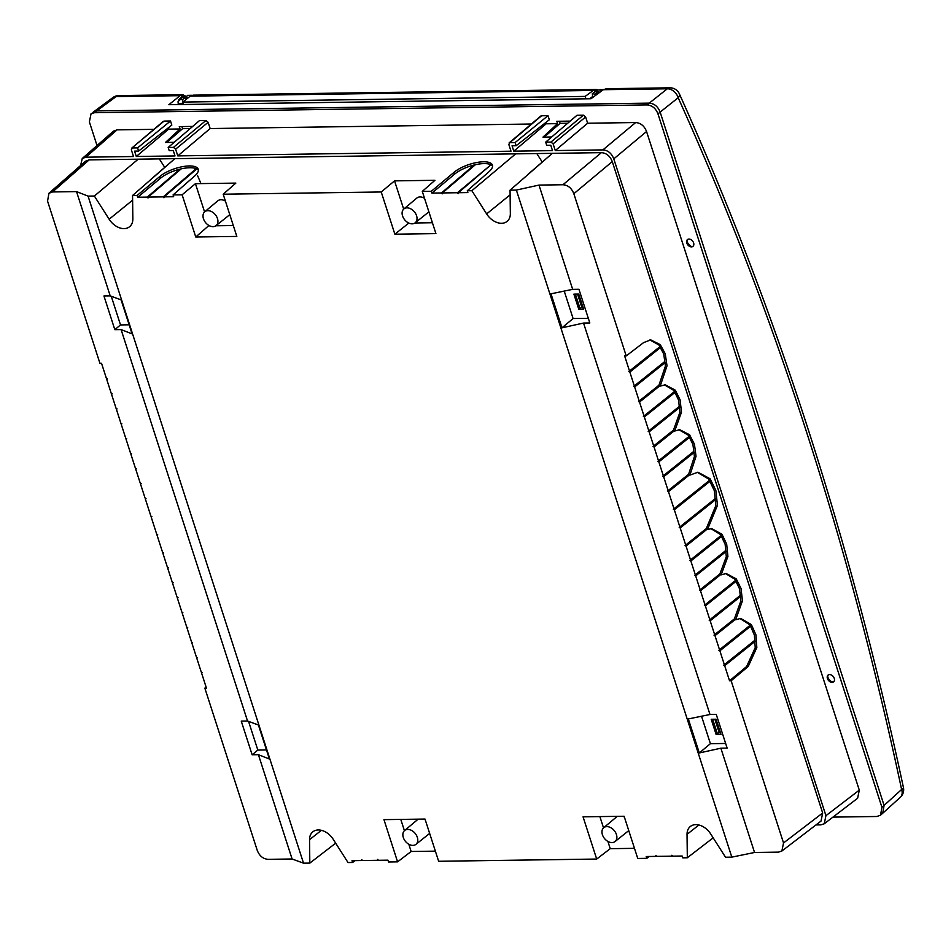 <?xml version="1.0" encoding="UTF-8"?>
<svg xmlns="http://www.w3.org/2000/svg" width="951" height="951" viewBox="0 0 951 951"><rect width="100%" height="100%" fill="white"/><g stroke="black" fill="none" stroke-linecap="round" stroke-linejoin="round"><path stroke-width="1.43" d="M118.816 95.587A10.164 10.164 0 0 0 112.872 97.584A10.164 7.061 53.5 0 1 116.141 96.562L180.096 95.671L168.874 104.693L590.963 98.749L603.338 89.703L606.524 88.716M182.128 94.696L118.78 95.587A10.164 6.324 -90.8 0 0 116.141 96.562L96.729 110.922L649.26 103.136C654.324 103.54 657.949 106.524 660.16 112.111C657.937 106.512 654.312 103.528 649.26 103.136L667.293 88.8A10.164 7.394 51.5 0 1 678.182 97.751L660.149 112.087L884.085 805.414L660.149 112.087L657.961 113.894C655.75 108.295 652.113 105.311 647.06 104.919L94.422 112.717L96.717 110.934L93.091 112.242M900.335 797.259L882.754 813.212L884.085 805.414L901.619 789.496A10.164 7.204 47.8 0 1 900.335 797.259A10.164 10.164 0 0 0 903.45 787.618A10.164 2.354 -12 0 0 903.426 787.535M679.335 93.78C775.445 306.923 850.146 538.195 903.438 787.594A10.164 2.354 -12 0 1 901.619 789.496C848.47 540.786 773.983 310.204 678.182 97.751A10.164 4.624 155.7 0 0 679.347 93.804A10.164 10.164 0 0 0 669.896 87.825A10.164 6.324 89.2 0 0 667.293 88.8L603.338 89.703M180.096 95.671L182.616 94.66L186.051 96.348M179.109 99.498L182.319 96.11M200.958 183.602L197.523 175.459M185.79 97.05A6.098 3.792 89.2 0 0 183.793 96.122A6.098 3.792 89.2 0 0 181.023 98.048M178.752 99.76L182.616 99.475L182.937 103.362L178.194 103.421L178.324 104.562M178.194 103.421L178.063 101.698M188.096 97.87L185.695 97.905L185.968 98.88M185.695 97.905L187.49 95.362L190.557 95.314L190.509 95.944M182.937 103.362A10.164 6.324 89.2 0 0 183.079 104.503M182.616 99.475L185.279 97.43L186.325 99.296M191.781 95.302L190.557 95.314M192.958 95.159L595.801 89.477M193.742 95.278L190.248 96.134L182.865 102.078L585.162 96.408L585.935 98.821M183.638 104.491L182.865 102.078M592.592 96.586L589.608 98.761M603.6 89.525L593.305 90.452L585.162 96.408M596.859 92.104L597.097 89.584L596.051 89.465M592.675 97.501L592.354 93.697L595.017 91.653L599.819 92.271M592.354 93.697L596.836 94.458M178.051 101.662L182.164 97.477L185.279 97.43M182.164 97.477L181.439 97.739M578.79 309.313L583.652 309.241L578.755 294.061L573.893 294.132L578.79 309.313L582.523 306.84M564.228 291.089L573.096 318.537L588.324 318.323M583.545 323.055L589.822 322.971L578.933 289.27L572.668 289.354L550.998 293.8L561.982 327.81L583.545 323.055L709.981 714.498L716.258 714.415L727.146 748.116L720.87 748.199L754.547 852.476L778.5 852.132L781.877 851.026L821.022 821.07L822.674 812.998L612.278 161.611L573.833 193.707C571.622 188.12 567.997 185.136 562.944 184.744L601.389 152.647C606.441 153.04 610.078 156.023 612.278 161.611M561.982 327.81L573.096 318.537M781.877 851.026L783.529 842.955L731.141 680.75L729.548 680.773L724.674 665.7L723.711 665.189L724.341 664.654L719.871 650.793L718.897 650.282L719.527 649.747L714.986 635.684L714.023 635.173L714.653 634.638L710.171 620.789L709.208 620.278L709.838 619.743L705.357 605.894L704.394 605.371L705.024 604.836L700.483 590.773L699.52 590.262L700.138 589.727L695.668 575.878L694.705 575.367L695.336 574.832L690.854 560.983L689.891 560.472L690.521 559.937L686.04 546.076L685.077 545.565L685.707 545.03L680.191 527.948L679.216 527.436L679.846 526.902L674.33 509.807L673.356 509.284L673.986 508.749L668.47 491.667L667.507 491.156L668.137 490.621L663.655 476.772L662.692 476.261L663.322 475.726L658.841 461.877L657.878 461.366L658.508 460.831L654.038 446.97L653.064 446.459L653.694 445.924L649.153 431.861L648.19 431.35L648.82 430.815L644.338 416.966L643.375 416.455L644.005 415.92L639.524 402.059L638.561 401.548L639.191 401.013L634.65 386.95L633.687 386.439L634.305 385.904L629.835 372.055L628.873 371.544L629.503 371.009L624.629 355.924L626.222 355.912L643.589 342.61L650.71 339.876L660.267 344.642L665.236 353.748L667.02 365.862L660.196 386.13L658.603 386.154L665.427 366.076L663.739 354.069L658.948 344.987L649.913 339.923M601.389 152.647L552.353 153.337L510.057 190.164L516.357 190.069L538.991 185.088L572.668 289.354M538.991 185.088L562.944 184.744M573.833 193.707L626.222 355.912M714.986 635.684L734.148 620.361L733.815 619.315L714.653 634.638M733.815 619.315L714.023 635.173M710.171 620.789L740.591 596.467L740.247 595.421L709.838 619.743M705.357 605.894L735.777 581.572L735.432 580.514L705.024 604.836M700.483 590.773L719.645 575.45L719.313 574.404L700.138 589.727M695.668 575.878L726.077 551.556L725.744 550.51L695.336 574.832M690.854 560.983L721.274 536.661L720.929 535.603L690.521 559.937M686.04 546.076L706.011 530.111L705.678 529.065L685.707 545.03M680.191 527.948L715.651 499.584L715.307 498.538L679.846 526.902M674.33 509.807L709.791 481.444L709.446 480.398L673.986 508.749M668.47 491.667L688.441 475.702L688.096 474.656L668.137 490.621M663.655 476.772L694.075 452.45L693.731 451.404L663.322 475.726M658.841 461.877L689.261 437.555L688.916 436.497L658.508 460.831M654.038 446.97L673.201 431.647L672.856 430.601L653.694 445.924M649.153 431.861L679.561 407.539L679.228 406.493L648.82 430.815M644.338 416.966L674.758 392.644L674.414 391.598L644.005 415.92M639.524 402.059L658.698 386.736L658.354 385.69L639.191 401.013M634.65 386.95L665.058 362.628L664.725 361.582L634.305 385.904M629.835 372.055L660.244 347.733L659.911 346.687L629.503 371.009M660.196 386.13L665.213 384.786L675.305 390.183L680.096 399.8L681.487 412.152L674.699 431.041L673.106 431.065L679.894 412.342L678.586 400.098L673.95 390.504L664.428 384.834M674.699 431.041L679.727 429.686L689.57 434.797L694.444 444.165L696.025 456.349L689.927 475.096L688.334 475.12L694.42 456.539L692.922 444.45L688.215 435.118L678.895 429.733M697.154 472.255L708.733 479.066L714.32 490.668L715.865 505.504L705.904 529.541L707.496 529.517L717.458 505.314L715.841 490.383L710.088 478.745L697.951 472.219L689.927 475.096M710.908 528.625L720.596 534.581L725.149 544.352L726.302 556.668L719.55 574.868L721.143 574.844L727.907 556.478L726.671 544.067L721.952 534.248L711.669 528.578L707.496 529.517M725.375 573.536L734.897 579.218L739.533 588.812L740.841 601.056L734.053 619.779L735.646 619.755L742.446 600.866L741.055 588.514L736.252 578.897L726.172 573.501L721.143 574.844M739.878 618.447L749.97 624.89L754.393 635.09L755.225 647.679L746.618 666.532L729.548 680.773M724.674 665.7L755.094 641.378L754.749 640.332L724.341 664.654M719.871 650.793L750.28 626.471L749.947 625.425L719.527 649.747M740.247 595.421L709.208 620.278M739.628 595.944L740.591 596.467M735.432 580.514L704.394 605.371M734.814 581.049L735.777 581.572M719.313 574.404L699.52 590.262M718.694 574.927L719.645 575.45M725.744 550.51L694.705 575.367M725.126 551.033L726.077 551.556M720.929 535.603L689.891 560.472M720.311 536.138L721.274 536.661M705.678 529.065L685.077 545.565M705.06 529.588L706.011 530.111M715.307 498.538L679.216 527.436M714.688 499.061L715.651 499.584M709.446 480.398L673.356 509.284M708.828 480.921L709.791 481.444M688.096 474.656L667.507 491.156M687.478 475.179L688.441 475.702M693.731 451.404L662.692 476.261M693.113 451.927L694.075 452.45M688.916 436.497L657.878 461.366M688.298 437.032L689.261 437.555M672.856 430.601L653.064 446.459M672.238 431.124L673.201 431.647M679.228 406.493L648.19 431.35M678.61 407.016L679.561 407.539M674.414 391.598L643.375 416.455M673.795 392.121L674.758 392.644M658.354 385.69L638.561 401.548M657.735 386.213L658.698 386.736M664.725 361.582L633.687 386.439M664.107 362.105L665.058 362.628M659.911 346.687L628.873 371.544M659.293 347.21L660.244 347.733M731.141 680.75L748.211 666.508L756.83 647.512L755.926 634.828L751.361 624.593L740.674 618.412L735.646 619.755M746.618 666.532L748.211 666.508M824.279 823.756L857.636 798.234L859.288 790.15L646.549 131.511L613.787 158.865L825.932 815.673L824.279 823.756L820.903 824.862L815.982 824.933M80.609 165.498L82.25 158.508L85.887 157.188L133.509 156.523L131.333 149.806L132.344 147.964L137.598 147.892L138.62 151.066L134.566 151.126L136.29 156.475L168.648 129.134L168.244 127.886M131.595 148.237L164.047 121.098L170.502 121.003L171.822 125.092L138.62 151.066M175.614 149.176L177.789 155.893L210.147 128.551L208.126 122.299L175.614 149.176L173.439 147.393L168.184 147.464L169.207 150.638L173.272 150.579L174.996 155.94L136.29 156.475M177.789 155.893L510.996 151.197L508.833 144.481L509.843 142.65L509.094 142.912M515.097 142.567L509.843 142.65L541.547 115.772L548.002 115.677L549.321 119.767L516.12 145.741L515.097 142.567L548.002 115.677M551.675 136.992L542.973 137.11L557.548 123.654L546.147 123.808L513.79 151.161L512.054 145.8L516.12 145.741M513.79 151.161L552.495 150.615L550.772 145.253L546.706 145.313L545.684 142.139L576.995 115.273L583.438 115.178L585.626 116.973L553.113 143.863L550.938 142.068L545.684 142.139M555.277 150.567L602.898 149.901L635.66 122.548L587.647 123.226L555.277 150.567L553.113 143.863M613.787 158.865C611.576 153.277 607.951 150.294 602.898 149.901M552.353 153.337L89.156 159.875L85.519 161.194L48.941 193.267L52.578 191.947L76.532 191.603L110.209 295.88L103.944 295.963L114.821 329.664L120.515 324.921L111.255 296.26M635.66 122.548C640.712 122.941 644.338 125.924 646.549 131.511M881.922 807.304L880.531 815.173L882.694 813.271L884.085 805.414L881.922 807.292L657.961 113.894M880.531 815.173L876.893 816.493L832.969 817.111M97.026 145.551L89.382 121.894L91.034 113.823L94.411 112.717M587.647 123.226L585.626 116.973M557.548 123.654L556.787 121.288L570.196 121.11M546.147 123.808L545.743 122.56M540.75 116.093L541.547 115.772M210.147 128.551L531.395 124.022M208.126 122.299L205.951 120.504L199.496 120.587L168.184 147.464M192.696 126.424L179.287 126.614L180.048 128.979L168.648 129.134M164.047 121.098L163.251 121.419M153.896 129.348L117.056 129.859L113.407 131.179L82.25 158.508M834.277 678.42A4.375 3.067 50.7 0 1 833.587 681.879A4.375 3.067 50.7 0 1 827.429 678.515A4.375 3.067 50.7 0 1 828.048 675.115A4.375 3.067 50.7 0 1 831.471 675.067A4.375 3.067 50.7 0 1 834.277 678.42M693.624 242.933A4.375 3.067 50.7 0 1 692.922 246.392A4.375 3.067 50.7 0 1 686.777 243.028A4.375 3.067 50.7 0 1 687.383 239.628A4.375 3.067 50.7 0 1 690.806 239.569A4.375 3.067 50.7 0 1 693.624 242.933M91.034 113.811L96.729 110.934L649.26 103.148M827.774 677.088A6.966 4.898 -129.3 0 0 831.602 681.76M567.699 123.238L560.115 123.345L559.438 121.252M687.109 241.602A6.966 4.898 -129.3 0 0 690.937 246.273M181.938 126.578L182.616 128.67L190.212 128.563M137.598 147.892L170.502 121.003M180.048 128.979L165.474 142.436L174.188 142.317M560.115 123.345L544.21 137.099M182.616 128.67L166.71 142.424M828.333 674.901A4.386 3.079 -129.3 0 0 827.976 678.063A4.386 3.079 -129.3 0 0 833.849 681.641M687.68 239.414A4.386 3.079 -129.3 0 0 687.311 242.564A4.386 3.079 -129.3 0 0 693.196 246.154M510.057 190.164L510.342 213.571A16.048 11.269 50.7 0 1 507.263 221.25A16.048 11.269 50.7 0 1 486.639 213.916L471.862 190.699L515.692 153.86M536.828 153.563L542.236 162.074M471.862 190.699L467.274 190.771L467.868 192.577L458.323 192.72L458.156 193.624L457.395 192.732L442.393 192.934L442.227 193.849L441.478 192.958L431.932 193.089L431.338 191.27L422.292 191.401L435.927 233.613L394.867 234.184L381.232 191.983L223.188 194.206L236.823 236.419L195.763 237.001L182.128 194.789L173.082 194.919L173.664 196.726L164.119 196.869L163.952 197.772L163.203 196.881L148.19 197.083L148.023 197.998L147.274 197.107L137.729 197.237L137.146 195.419L132.558 195.49L132.843 218.896A16.048 11.269 50.7 0 1 129.764 226.576A16.048 11.269 50.7 0 1 109.139 219.229L94.363 196.025L88.063 196.108L303.524 863.175L309.824 863.092L309.539 839.674A16.048 11.269 50.7 0 1 312.915 831.756A16.048 11.269 50.7 0 1 333.242 839.341L348.018 862.557L352.607 862.486L352.013 860.679L361.558 860.536L361.725 859.621L362.486 860.524L377.488 860.31L377.654 859.407L378.403 860.298L387.949 860.168L388.543 861.986L397.589 861.856L383.954 819.643L425.014 819.061L438.649 861.273L596.693 859.05L583.058 816.838L624.118 816.255L637.752 858.468L646.799 858.337L646.216 856.53L655.762 856.387L655.928 855.472L656.677 856.375L671.691 856.162L671.858 855.258L672.607 856.15L682.152 856.019L682.735 857.838L687.323 857.766L687.038 834.36A16.048 11.269 50.7 0 1 690.414 826.431A16.048 11.269 50.7 0 1 710.742 834.015L725.518 857.231L731.818 857.136L516.357 190.069M687.323 857.766L713.167 837.843M352.607 862.486L355.032 860.631M397.589 861.856L411.141 851.49L435.38 851.145M596.693 859.05L610.233 848.672L607.891 841.421M634.472 848.34L610.233 848.672M649.224 856.482L646.799 858.337M754.547 852.476L731.818 857.136M709.981 714.498L688.322 718.944L699.306 752.954L720.87 748.199M699.306 752.954L710.409 743.682L701.541 716.234M725.637 743.468L710.409 743.682M716.115 734.457L711.205 719.277L716.067 719.206L720.977 734.386L716.115 734.457L719.836 731.985M719.17 732.543L714.867 719.229M309.824 863.092L335.679 843.168M303.524 863.175L292.1 858.991L268.146 859.335C263.094 858.943 259.457 855.959 257.245 850.372L204.857 688.167L206.45 688.144L201.588 673.07L202.206 672.535L201.243 672.024L196.774 658.175L197.404 657.64L196.429 657.129L191.888 643.066L192.518 642.531L191.555 642.008L187.074 628.159L187.704 627.624L186.741 627.113L182.271 613.264L182.889 612.729L181.926 612.218L177.385 598.155L178.015 597.62L177.052 597.109L172.571 583.248L173.201 582.713L172.238 582.202L167.756 568.353L168.386 567.818L167.424 567.307L162.954 553.458L163.572 552.923L162.609 552.412L157.093 535.33L157.723 534.783L156.749 534.272L151.233 517.178L151.863 516.643L150.888 516.131L145.372 499.049L146.002 498.514L145.039 498.003L140.558 484.142L141.188 483.607L140.225 483.096L135.755 469.247L136.373 468.712L135.411 468.201L130.941 454.352L131.571 453.817L130.596 453.306L126.055 439.243L126.685 438.708L125.722 438.185L121.241 424.336L121.871 423.801L120.908 423.29L116.438 409.441L117.056 408.906L116.093 408.395L111.552 394.332L112.182 393.797L111.219 393.286L106.738 379.425L107.368 378.89L106.405 378.379L101.531 363.306L99.938 363.33L47.55 201.125L48.941 193.267M247.533 721.024L241.257 721.108L252.146 754.809L258.422 754.725L269.406 759.017L258.422 725.007L247.533 721.024L121.098 329.581L114.821 329.664M292.1 858.991L258.422 754.725M204.857 688.167L206.105 687.074M94.363 196.025L138.192 159.186M76.532 191.603L88.063 196.108M159.328 158.888L164.749 167.4M132.558 195.49L174.853 158.662M151.684 178.836A7.121 4.993 -129.3 0 0 150.829 179.382L171.667 161.432A7.786 5.468 50.7 0 1 171.798 161.325M150.829 179.382A7.121 4.993 -129.3 0 0 150.127 180.191M431.338 191.27L453.924 172.416A22.242 8 161.4 0 1 476.475 162.562A22.242 8 161.4 0 1 492.416 165.07A22.242 8 161.4 0 1 488.766 171.929L467.274 190.771M422.292 191.401L434.952 180.298L394.546 180.868L403.676 209.125M381.232 191.983L394.546 180.868M223.188 194.206L235.848 183.103L195.442 183.674L182.128 194.789M137.146 195.419L159.732 176.565A22.242 8 161.4 0 1 182.283 166.71A22.242 8 161.4 0 1 198.224 169.219A22.242 8 161.4 0 1 194.563 176.078L173.082 194.919M453.924 172.416L454.519 174.235L431.932 193.089M492.57 166.021A22.242 8 -18.6 0 0 475.833 164.618A22.242 8 -18.6 0 0 454.519 174.235M442.393 192.934L474.846 165.177L473.931 165.189L441.478 192.958M458.323 192.72L490.775 164.951L457.395 192.732M394.867 234.184L408.823 223.069M414.945 222.986L432.42 222.736M403.854 208.958A8.939 6.277 -129.3 0 0 403.45 217.981A8.939 6.277 -129.3 0 0 412.14 223.83A8.939 6.277 -129.3 0 0 415.195 222.796A8.939 6.277 -129.3 0 0 415.718 213.773A8.939 6.277 -129.3 0 0 406.992 207.865A8.939 6.277 -129.3 0 0 403.854 208.958L416.823 198.07A9.153 6.419 50.7 0 1 420.033 196.94A9.153 6.419 50.7 0 1 424.526 198.307M428.877 211.8A9.153 6.419 50.7 0 1 428.425 212.228L415.195 222.796M195.763 237.001L208.947 225.47M233.316 225.542L215.841 225.791M209.719 225.874L209.077 225.886M204.572 211.93L195.442 183.674M204.75 211.776A8.939 6.277 -129.3 0 0 204.358 220.798A8.939 6.277 -129.3 0 0 213.036 226.635A8.939 6.277 -129.3 0 0 216.091 225.601A8.939 6.277 -129.3 0 0 216.614 216.578A8.939 6.277 -129.3 0 0 207.889 210.67A8.939 6.277 -129.3 0 0 204.75 211.776L217.731 200.875A9.153 6.419 50.7 0 1 220.929 199.758A9.153 6.419 50.7 0 1 225.423 201.113M229.785 214.605A9.153 6.419 50.7 0 1 229.322 215.033L216.091 225.601M164.119 196.869L196.584 169.1L195.656 169.112L163.203 196.881M148.19 197.083L180.654 169.326L179.727 169.337L147.274 197.107M137.729 197.237L160.315 178.384A22.242 8 -18.6 0 1 181.629 168.767A22.242 8 -18.6 0 1 198.379 170.17M159.732 176.565L160.315 178.384M121.098 329.581L132.082 333.872L121.098 299.862L110.209 295.88M252.146 754.809L257.828 750.066L266.47 749.947M248.568 721.405L257.828 750.066M129.158 324.802L120.515 324.921M400.775 819.405L404.425 830.687M408.799 844.226L411.141 851.49M404.603 830.52A8.939 6.277 -129.3 0 0 404.211 839.555A8.939 6.277 -129.3 0 0 412.889 845.391A8.939 6.277 -129.3 0 0 415.944 844.357A8.939 6.277 -129.3 0 0 416.467 835.335A8.939 6.277 -129.3 0 0 407.741 829.427A8.939 6.277 -129.3 0 0 404.603 830.52L417.584 819.631A9.153 6.419 50.7 0 1 418.25 819.156M423.706 819.084A9.153 6.419 50.7 0 1 425.275 819.869M429.638 833.361A9.153 6.419 50.7 0 1 429.174 833.789L415.944 844.357M603.528 827.881L599.879 816.6M603.707 827.715A8.939 6.277 -129.3 0 0 603.303 836.737A8.939 6.277 -129.3 0 0 611.992 842.586A8.939 6.277 -129.3 0 0 615.047 841.552A8.939 6.277 -129.3 0 0 615.57 832.529A8.939 6.277 -129.3 0 0 606.845 826.621A8.939 6.277 -129.3 0 0 603.707 827.715L616.676 816.826A9.153 6.419 50.7 0 1 617.354 816.35M622.81 816.279A9.153 6.419 50.7 0 1 624.379 817.064M628.73 830.556A9.153 6.419 50.7 0 1 628.278 830.984L615.047 841.552M529.184 173.51A7.121 4.993 -129.3 0 0 528.316 174.057L549.167 156.107A7.786 5.468 50.7 0 1 549.298 156M528.316 174.057A7.121 4.993 -129.3 0 0 527.627 174.865M754.749 640.332L723.711 665.189M754.131 640.855L755.094 641.378M749.947 625.425L718.897 650.282M749.329 625.96L750.28 626.471M733.197 619.838L734.148 620.361M577.542 294.085L581.846 307.399M190.248 96.134L593.305 90.452M600.117 92.057L600.081 92.057A1.022 0.63 89.2 0 0 600.081 92.081L600.283 89.537M595.492 93.65L598.12 91.605M783.529 842.955L822.674 812.998M825.932 815.673L859.288 790.15M649.271 103.148L647.049 104.919M117.056 129.859L85.887 157.188M173.439 147.393L205.951 120.504M550.938 142.068L583.438 115.178M510.116 194.836L486.639 213.916M687.038 834.36L698.878 825.004M717.458 733.982L712.691 719.253M309.539 839.674L321.39 830.33M89.156 159.875L52.578 191.947M132.617 200.162L109.139 219.229M258.624 725.661L263.534 740.841M121.312 300.516L126.21 315.696M580.134 308.837L575.379 294.109M606.096 88.716L669.932 87.825M93.412 111.98L112.872 97.584M183.793 96.122L182.354 96.11M187.692 98.191L185.695 98.179M181.534 97.668L178.919 99.653M163.334 121.348L131.749 148.118M540.834 116.022L509.249 142.793M720.561 734.231L715.711 719.218M578.398 294.073L583.248 309.087"/></g></svg>
